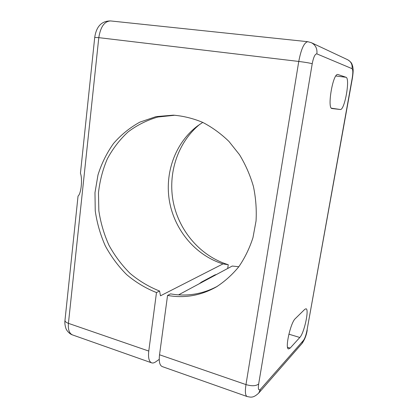 <?xml version="1.0" encoding="UTF-8"?>
<svg xmlns="http://www.w3.org/2000/svg" width="418" height="418" viewBox="0 0 418 418"><rect width="100%" height="100%" fill="white"/><g stroke="black" fill="none" stroke-linecap="round" stroke-linejoin="round"><path stroke-width="0.63" d="M258.658 383.98C257.948 389.257 258.559 391.013 260.487 389.252L303.478 340.367C304.874 338.423 306.028 335.168 306.948 330.591L352.249 77.915C353.069 72.722 353.001 69.639 352.04 68.662L316.865 53.875C315.073 53.828 313.521 57.114 312.22 63.735L258.658 383.98C256.025 386.08 251.793 386.284 245.972 384.591C244.922 391.624 245.298 395.6 247.09 396.525L162.21 366.576C159.655 365.395 158.762 361.46 159.53 354.772L245.972 384.591L298.76 61.446L98.794 37.651L68.427 323.349L148.771 351.063L156.484 292.563L159.571 291.038L160.491 295.808L222.987 263.904L228.259 264.709C200.734 256.312 179.306 231.4 173.376 202.568C167.529 173.721 177.546 142.496 199.82 124.308M217.569 286.184C202.589 294.188 186.919 296.749 170.565 293.875L167.555 295.437L159.53 354.772M233.025 266.151L232.241 266.036L178.559 294.857M148.771 351.063C148.035 357.709 148.991 361.638 151.635 362.845C152.816 363.237 154.153 362.918 155.653 361.873L159.237 359.365M299.805 337.472C304.2 333.136 309.409 309.059 306.013 308.782L304.8 309.32L295.317 318.605C290.62 322.471 284.726 348.743 288.514 348.931L290.155 348.089L299.805 337.472L288.869 334.175M338.047 74.54L345.984 77.267C350.43 78.203 344.604 110.728 340.262 109.495L332.064 108.539C326.866 108.915 332.916 72.946 337.859 74.498L337.666 74.493M151.635 362.845L72.544 334.933C69.299 333.527 67.925 329.666 68.427 323.349C66.086 322.497 64.931 321.489 64.978 320.329L78.046 196.068C81.134 193.853 82.691 179.165 80.444 173.266L94.724 37.416L98.794 37.651C100.545 26.799 104.474 21.229 110.587 20.937L307.805 41.706C304.163 42.396 301.148 48.979 298.76 61.446C305.339 62.277 309.827 63.034 312.22 63.735M227.685 268.481L228.259 264.709M167.555 295.437C184.568 298.452 200.802 295.63 216.247 286.973C224.649 281.565 232.173 274.819 238.814 266.736C244.823 257.974 249.541 248.282 252.968 237.654L256.046 220.981C256.704 209.439 255.826 197.923 253.412 186.428C250.136 175.147 245.497 164.567 239.493 154.691L228.933 141.42C220.918 133.655 212.192 127.318 202.772 122.411C193.106 118.398 183.293 115.979 173.339 115.159L156.055 116.617L139.889 122.124C129.873 127.642 121.068 134.779 113.492 143.536C106.742 153.04 101.574 163.495 97.995 174.907L94.98 192.656L95.241 210.855C96.986 222.998 100.341 234.665 105.299 245.862C111.115 256.595 118.247 266.193 126.696 274.663C135.787 282.317 145.72 288.284 156.484 292.563M232.241 266.036L238.803 266.752M202.751 122.401L197.594 125.902C175.011 142.904 164.321 173.527 169.614 202.113C174.975 230.689 195.932 255.591 222.987 263.904M174.876 115.232L157.889 117.014C146.99 120.165 137.031 125.154 128.007 131.978C119.689 139.701 112.787 148.677 107.301 158.908C102.718 169.661 99.771 180.973 98.47 192.855L98.847 210.787C100.639 222.737 104.004 234.211 108.946 245.204C114.725 255.743 121.795 265.169 130.155 273.476C139.142 280.985 148.944 286.837 159.571 291.038M199.25 283.749L201.507 282.066L214.732 274.987L216.618 274.422M290.155 348.089L287.542 347.28M345.984 77.267L335.837 75.992M340.262 109.495L331.448 108.199M260.487 389.252L258.716 393.087C253.104 398.338 250.763 397.215 247.09 396.525M303.478 340.367L301.963 343.57L258.716 393.087M306.948 330.591L352.421 78.02C353.513 70.611 353.153 69.231 352.776 66.655C351.888 63.996 352.118 62.627 347.63 59.722C351.068 61.603 352.536 64.581 352.04 68.662M347.63 59.722L311.405 42.709C315.621 45.019 317.445 48.744 316.865 53.875M94.724 37.416C95.921 29.182 99.677 20.874 110.587 20.937M64.978 320.329C64.335 324.446 66.169 329.473 66.42 329.478C66.358 329.776 69.08 333.914 72.544 334.933M301.963 343.57C304.743 339.578 306.498 335.074 307.225 330.053M311.405 42.709L307.805 41.706"/></g></svg>
